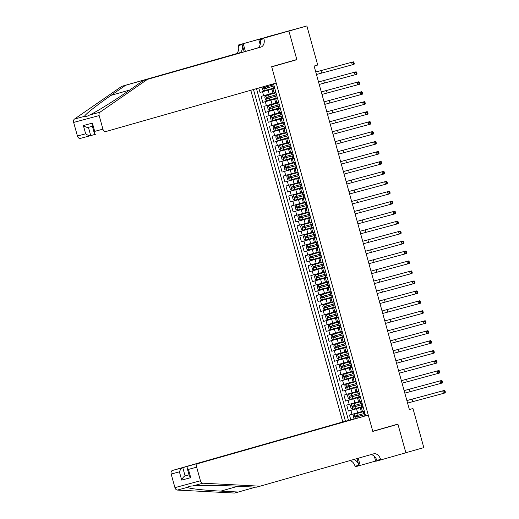 <?xml version="1.0" encoding="UTF-8"?>
<svg xmlns="http://www.w3.org/2000/svg" width="519" height="519" viewBox="0 0 519 519"><rect width="100%" height="100%" fill="white"/><g stroke="black" fill="none" stroke-linecap="round" stroke-linejoin="round"><path stroke-width="0.78" d="M250.787 90.267L342.774 421.953L172.49 470.448L182.798 467.671L185.088 475.936L189.059 474.866M266.837 36.953L306.878 25.95L288.914 31.062L296.855 59.691L271.703 66.854L372.765 431.263L397.911 424.101L405.852 452.73L423.815 447.612L412.975 408.531L409.368 409.504M258.786 87.99L260.013 92.421L274.746 88.23M272.981 93.109L261.115 96.404L262.776 102.379L277.503 98.182M275.738 103.067L263.879 106.363L265.533 112.338L280.266 108.14M278.502 113.025L266.643 116.321L268.297 122.289L283.03 118.098M281.266 122.977L269.4 126.273L271.061 132.248L285.787 128.057M284.023 132.935L272.164 136.231L273.818 142.206L288.551 138.009M286.786 142.894L274.927 146.189L276.582 152.164L291.308 147.967M289.55 152.852L277.684 156.148L279.345 162.116L294.072 157.925M292.307 162.804L280.448 166.099L282.102 172.074L296.836 167.884M295.071 172.762L283.205 176.058L284.866 182.033L299.593 177.835M297.828 182.72L285.969 186.016L287.623 191.991L302.356 187.794M300.592 192.672L288.733 195.974L290.387 201.943L305.12 197.752M303.356 202.631L291.49 205.926L293.151 211.901L307.877 207.704M306.113 212.589L294.254 215.885L295.908 221.86L310.641 217.662M308.876 222.547L297.017 225.843L298.672 231.818L313.398 227.62M311.64 232.499L299.774 235.795L301.435 241.77L316.162 237.579M314.397 242.457L302.538 245.753L304.192 251.728L318.926 247.531M317.161 252.416L305.295 255.711L306.956 261.686L321.683 257.489M319.918 262.374L308.059 265.67L309.713 271.645L324.446 267.447M322.682 272.326L310.823 275.621L312.477 281.596L327.21 277.406M325.445 282.284L313.58 285.58L315.241 291.555L329.967 287.357M328.203 292.242L316.343 295.538L317.998 301.513L332.731 297.316M330.966 302.201L319.101 305.496L320.761 311.471L335.488 307.274M333.73 312.153L321.864 315.448L323.519 321.423L338.252 317.232M336.487 322.111L324.628 325.407L326.282 331.382L341.015 327.184M339.251 332.069L327.385 335.365L329.046 341.34L343.773 337.142M342.008 342.027L330.149 345.323L331.803 351.292L346.536 347.101M344.772 351.979L332.913 355.275L334.567 361.25L349.3 357.059M347.535 361.938L335.67 365.233L337.331 371.208L352.057 367.011M350.293 371.896L338.433 375.192L340.088 381.167L354.821 376.969M353.056 381.854L341.191 385.15L342.851 391.118L357.578 386.927M355.813 391.806L343.954 395.102L345.609 401.077L360.342 396.886M358.577 401.764L346.718 405.06L348.372 411.035L363.105 406.838M363.164 407.052L360.257 407.824L363.144 406.987M360.4 397.1L357.494 397.865L360.381 397.029M357.643 387.142L354.736 387.907L357.623 387.077M354.879 377.183L351.973 377.955L354.86 377.118M352.116 367.225L349.216 367.997L352.096 367.16M349.358 357.273L346.452 358.039L349.339 357.202M346.595 347.315L343.688 348.08L346.575 347.25M343.831 337.356L340.931 338.129L343.818 337.292M341.074 327.398L338.167 328.17L341.054 327.333M338.31 317.446L335.404 318.212L338.291 317.375M335.553 307.488L332.647 308.254L335.534 307.423M332.789 297.53L329.883 298.302L332.77 297.465M330.026 287.571L327.126 288.343L330.006 287.507M327.268 277.62L324.362 278.385L327.249 277.548M324.505 267.661L321.598 268.427L324.485 267.596M321.741 257.703L318.841 258.475L321.728 257.638M318.984 247.745L316.077 248.517L318.964 247.68M316.22 237.793L313.32 238.558L316.201 237.728M313.463 227.835L310.557 228.607L313.444 227.77M310.699 217.876L307.793 218.648L310.68 217.811M307.936 207.918L305.036 208.69L307.923 207.853M305.178 197.966L302.272 198.732L305.159 197.901M302.415 188.008L299.508 188.78L302.395 187.943M299.651 178.049L296.751 178.821L299.638 177.985M296.894 168.091L293.988 168.863L296.874 168.026M294.13 158.139L291.23 158.905L294.111 158.074M291.373 148.181L288.467 148.953L291.354 148.116M288.609 138.223L285.703 138.995L288.59 138.158M285.846 128.264L282.946 129.036L285.833 128.199M283.089 118.313L280.182 119.078L283.069 118.248M280.325 108.354L277.418 109.126L280.305 108.289M277.561 98.396L274.661 99.168L277.548 98.331M306.878 25.95L317.712 65.031L314.118 66.056L409.381 409.556L412.975 408.531M365.59 415.81L273.513 83.793M253.467 89.502L345.459 421.227M363.125 406.915L348.372 411.035M361.341 411.723L357.623 412.78L356.521 408.797M360.361 396.957L345.609 401.077M357.604 387.005L342.851 391.118M354.84 377.047L340.088 381.167M352.077 367.089L337.331 371.208M349.319 357.13L334.567 361.25M346.556 347.179L331.803 351.292M343.799 337.22L329.046 341.34M341.035 327.262L326.282 331.382M338.271 317.304L323.519 321.423M335.514 307.352L320.761 311.471M332.75 297.393L317.998 301.513M329.987 287.435L315.241 291.555M327.23 277.477L312.477 281.596M324.466 267.525L309.713 271.645M321.709 257.567L306.956 261.686M318.945 247.608L304.192 251.728M316.181 237.65L301.435 241.77M313.424 227.698L298.672 231.818M310.66 217.74L295.908 221.86M307.897 207.782L293.151 211.901M305.14 197.823L290.387 201.943M302.376 187.872L287.623 191.991M299.619 177.913L284.866 182.033M296.855 167.955L282.102 172.074M294.091 158.003L279.345 162.116M291.334 148.045L276.582 152.164M288.57 138.086L273.818 142.206M285.807 128.128L271.061 132.248M283.05 118.176L268.297 122.289M280.286 108.218L265.533 112.338M277.529 98.26L262.776 102.379M274.804 88.444L271.898 89.21L274.785 88.373M274.765 88.301L260.013 92.421M256.483 88.645L348.489 420.409M357.623 412.78L349.475 415.018L350.799 419.793M275.907 92.421L273 93.193L271.898 89.21M274.661 99.168L275.764 103.151L278.671 102.379M277.418 109.126L278.528 113.11L281.428 112.338M280.182 119.078L281.285 123.061L284.191 122.296M282.946 129.036L284.049 133.02L286.955 132.248M285.703 138.995L286.812 142.978L289.712 142.206M288.467 148.953L289.57 152.93L292.476 152.164M291.23 158.905L292.333 162.888L295.233 162.123M293.988 168.863L295.09 172.846L297.997 172.074M296.751 178.821L297.854 182.805L300.761 182.033M299.508 188.78L300.618 192.757L303.518 191.991M302.272 198.732L303.375 202.715L306.281 201.949M305.036 208.69L306.139 212.673L309.045 211.901M307.793 218.648L308.902 222.632L311.802 221.86M310.557 228.607L311.66 232.583L314.566 231.818M313.32 238.558L314.423 242.542L317.323 241.776M316.077 248.517L317.18 252.5L320.087 251.728M318.841 258.475L319.944 262.458L322.85 261.686M321.598 268.427L322.708 272.41L325.608 271.645M324.362 278.385L325.465 282.368L328.371 281.603M327.126 288.343L328.229 292.327L331.135 291.555M329.883 298.302L330.986 302.285L333.892 301.513M332.647 308.254L333.749 312.237L336.656 311.471M335.404 318.212L336.513 322.195L339.413 321.423M338.167 328.17L339.27 332.154L342.177 331.382M340.931 338.129L342.034 342.112L344.94 341.34M343.688 348.08L344.798 352.064L347.698 351.298M346.452 358.039L347.555 362.022L350.461 361.25M349.216 367.997L350.319 371.98L353.225 371.208M351.973 377.955L353.076 381.939L355.982 381.167M354.736 387.907L355.839 391.89L358.746 391.125M357.494 397.865L358.603 401.849L361.503 401.077M360.257 407.824L361.36 411.807L364.267 411.035M286.52 62.475L296.855 59.691M261.972 87.082L262.796 90.047L264.45 90.669L274.635 87.834M273.779 84.746L264.19 87.419L264.528 88.613L266.571 88.048L274.11 85.94L265.566 88.321L265.235 87.127M315.773 72.011L353.387 61.826L315.766 71.992M316.46 74.496L352.284 64.823L351.59 62.332L353.231 62.689L353.51 63.681L354.23 63.48L353.952 62.481L353.231 62.689M354.23 63.48L354.075 64.311L352.284 64.823L353.51 63.681M353.952 62.481L353.387 61.826M121.783 86.323L125.553 85.304L111.053 95.347C97.008 104.987 84.506 114.907 84.571 116.347L86.647 116.431L89.904 114.907C96.865 111.579 115.335 100.057 129.01 90.507L143.51 80.471L257.035 48.144A7.234 5.229 74.9 0 0 260.129 39.742L263.905 38.724L263.756 38.179L288.901 31.017L296.81 59.542L271.664 66.704L276.192 83.034L105.908 131.528A3.101 2.238 74.9 0 1 105.889 131.534L105.889 131.534A3.101 2.238 74.9 0 1 102.924 129.153L99.155 115.562L73.653 122.426A3.101 2.238 -105.1 0 1 74.489 119.059L121.783 86.323L235.302 53.995A7.234 5.229 74.9 0 0 238.403 45.588L238.247 45.043L288.901 31.017M143.51 80.471L260.81 47.125A7.234 5.229 74.9 0 0 263.905 38.724M244.177 51.803L242.172 44.576A7.234 5.229 74.9 0 1 239.077 52.977L125.553 85.304M90.663 135.628L80.406 138.391A3.101 2.238 -105.1 0 1 80.38 138.398A3.101 2.238 -105.1 0 1 77.422 136.017L73.653 122.426M89.904 114.907L99.992 112.195L147.286 79.459M259.403 39.34L260.499 39.022M273.753 35.253L260.441 38.815M273.747 35.234L263.756 38.179M238.247 45.043L243.242 43.7L245.396 51.459M259.338 39.113L243.242 43.7M95.165 134.35L90.708 135.615C89.229 135.835 87.542 135.225 85.661 133.798L83.364 125.54C85.252 126.96 86.933 127.57 88.418 127.356L90.708 135.615L80.38 138.398M260.175 44.634L258.754 39.522M99.992 112.195A3.101 2.238 74.9 0 0 99.155 115.562M88.399 127.356L92.388 126.286L88.399 127.356M83.364 125.54L92.395 123.107L92.135 125.384L94.432 133.649L95.58 134.304M92.395 123.107L94.692 131.372L94.432 133.649M260.084 486.186L373.602 453.853A7.234 5.229 -105.1 0 1 373.654 453.84A7.234 5.229 -105.1 0 1 380.563 459.393L380.719 459.938L405.864 452.776L397.956 424.25L372.804 431.412L368.276 415.083L197.999 463.577A3.101 2.238 74.9 0 0 196.669 467.178L200.438 480.769A3.101 2.238 74.9 0 0 202.884 483.202L260.084 486.186L256.308 487.198L238.772 486.284C222.19 485.362 200.483 485.187 192.796 485.92L189.033 486.316L187.463 487.354C188.118 488.515 203.863 490.299 220.815 491.123L238.351 492.031L255.478 487.159M353.102 419.248L182.798 467.671C181.416 468.268 180.288 469.65 179.399 471.829L171.166 474.048L174.935 487.639L200.438 480.769M353.082 419.177L342.774 421.953M397.956 424.25L387.622 427.033M238.351 492.031L234.575 493.05L177.375 490.072A3.101 2.238 -105.1 0 1 174.935 487.639M375.659 461.06L355.21 466.808L355.061 466.257A7.234 5.229 -105.1 0 0 349.812 460.632M380.719 459.938L375.724 461.287L374.309 456.207M368.276 415.083L197.999 463.577M356.988 458.588L358.837 465.245L355.061 466.257M358.207 458.238L360.212 465.459M171.166 474.048A3.101 2.238 -105.1 0 1 172.49 470.448M370.475 454.748A7.234 5.229 -105.1 0 1 376.794 460.411L380.563 459.393M353.452 459.594A7.234 5.229 -105.1 0 1 358.837 465.245M189.039 474.807L185.088 475.936C183.713 476.533 182.578 477.915 181.695 480.094L179.399 471.829M196.669 467.178L188.429 469.397L187.028 467.548L187.69 466.354M188.429 469.397L190.726 477.662L189.318 475.813L187.028 467.548M265.832 95.652L276.017 92.81L265.832 95.652L264.729 97.014L265.553 100.005L267.214 100.628L277.393 97.786M276.543 94.705L266.954 97.377L267.291 98.571L276.874 95.898M276.867 95.885L268.323 98.279L267.992 97.079M318.536 81.963L356.151 71.778L318.53 81.95M319.224 84.454L355.041 74.781L354.354 72.29L355.995 72.641L356.268 73.64L356.988 73.432L356.715 72.439L355.995 72.641M356.988 73.432L356.838 74.269L355.041 74.781L356.268 73.64M356.715 72.439L356.151 71.778M268.589 105.604L278.774 102.768L268.589 105.604L267.486 106.972L268.317 109.957L269.971 110.586L280.156 107.744M279.3 104.656L269.718 107.336L270.055 108.529L272.092 107.965L279.631 105.857L271.087 108.231L270.756 107.037M321.293 91.921L358.908 81.736L321.293 91.902M321.988 94.413L357.805 84.74L357.111 82.249L358.759 82.599L359.031 83.598L359.751 83.39L359.472 82.398L358.759 82.599M359.751 83.39L359.602 84.227L357.805 84.74L359.031 83.598M359.472 82.398L358.908 81.736M271.353 115.562L281.538 112.727L271.353 115.562L270.25 116.931L271.08 119.915L272.735 120.538L282.92 117.703M282.064 114.615L272.481 117.288L272.812 118.488L274.856 117.923L282.394 115.808L273.85 118.189L273.519 116.996M324.057 101.88L361.672 91.694L324.051 101.86M324.745 104.371L360.562 94.692L359.875 92.207L361.516 92.557L361.795 93.55L362.509 93.349L362.236 92.35L361.516 92.557M362.509 93.349L362.359 94.186L360.562 94.692L361.795 93.55M362.236 92.35L361.672 91.694M284.295 122.672L274.116 125.52L273.013 126.889L273.837 129.873L275.492 130.496L285.677 127.661M274.116 125.52L284.302 122.679M284.821 124.573L275.239 127.246L275.576 128.44L277.613 127.875L285.152 125.767L276.608 128.148L276.277 126.954M326.821 111.838L364.435 101.653L326.814 111.819M327.508 114.323L363.326 104.65L362.638 102.159L364.28 102.515L364.552 103.508L365.272 103.307L365 102.308L364.28 102.515M365.272 103.307L365.123 104.137L363.326 104.65L364.552 103.508M365 102.308L364.435 101.653M276.874 135.478L287.059 132.637L276.874 135.478L275.771 136.841L276.601 139.832L278.255 140.454L288.441 137.613M287.584 134.531L278.002 137.204L278.333 138.398L280.377 137.833L287.915 135.725L279.371 138.106L279.04 136.906M329.578 121.79L367.193 111.604L329.571 121.77M330.272 124.281L366.09 114.608L365.395 112.117L367.037 112.467L367.316 113.466L368.036 113.259L367.757 112.266L367.037 112.467M368.036 113.259L367.887 114.096L366.09 114.608L367.316 113.466M367.757 112.266L367.193 111.604M279.637 145.43L289.823 142.595L279.637 145.43L278.534 146.799L279.365 149.783L281.019 150.413L291.204 147.571M290.348 144.483L280.766 147.162L281.097 148.356L283.14 147.792L290.679 145.683L282.128 148.058L281.798 146.864M332.342 131.748L369.956 121.563L332.335 131.729M333.029 134.239L368.847 124.566L368.159 122.075L369.8 122.426L370.079 123.425L370.793 123.217L370.521 122.225L369.8 122.426M370.793 123.217L370.644 124.054L368.847 124.566L370.079 123.425M370.521 122.225L369.956 121.563M282.394 155.389L292.58 152.554L282.394 155.389L281.292 156.757L282.122 159.742L283.776 160.365L293.962 157.529M293.105 154.441L283.53 157.114L283.861 158.308L285.898 157.744L293.436 155.635L284.892 158.016L284.561 156.822M335.099 141.706L372.713 131.521L335.099 141.687M335.793 144.198L371.61 134.518L370.923 132.034L372.564 132.384L372.837 133.377L373.557 133.175L373.278 132.176L372.564 132.384M373.557 133.175L373.408 134.012L371.61 134.518L372.837 133.377M373.278 132.176L372.713 131.521M285.158 165.347L295.343 162.505L285.158 165.347L284.055 166.709L284.886 169.7L286.54 170.323L296.725 167.488M295.869 164.4L286.28 167.073L286.618 168.266L288.661 167.702L296.2 165.593L287.656 167.974L287.325 166.781M337.863 151.665L375.477 141.479L337.856 151.645M338.55 154.149L374.374 144.477L373.68 141.985L375.321 142.342L375.6 143.335L376.32 143.134L376.041 142.135L375.321 142.342M376.32 143.134L376.165 143.964L374.374 144.477L375.6 143.335M376.041 142.135L375.477 141.479M298.101 172.451L287.922 175.305L286.819 176.668L287.643 179.658L289.304 180.281L299.482 177.44M287.922 175.305L298.107 172.464M298.626 174.358L289.044 177.031L289.381 178.225L298.963 175.552M298.957 175.539L290.413 177.933L290.082 176.732M340.626 161.617L378.241 151.431L340.62 161.597M341.314 164.108L377.131 154.435L376.444 151.944L378.085 152.294L378.357 153.293L379.078 153.086L378.805 152.093L378.085 152.294M379.078 153.086L378.928 153.922L377.131 154.435L378.357 153.293M378.805 152.093L378.241 151.431M300.864 182.409L290.679 185.257L289.576 186.626L290.406 189.61L292.061 190.239L302.246 187.398M290.679 185.257L300.864 182.422M301.39 184.31L291.808 186.989L292.145 188.183L294.182 187.619L301.721 185.51L293.177 187.884L292.846 186.691M343.383 171.575L380.998 161.39L343.377 171.555M344.078 174.066L379.895 164.393L379.201 161.902L380.849 162.252L381.121 163.251L381.841 163.044L381.562 162.051L380.849 162.252M381.841 163.044L381.692 163.881L379.895 164.393L381.121 163.251M381.562 162.051L380.998 161.39M303.621 192.367L293.443 195.215L292.34 196.584L293.17 199.568L294.824 200.191L305.01 197.356M293.443 195.215L303.628 192.374M304.153 194.268L294.571 196.941L294.902 198.135L296.946 197.57L304.484 195.462L295.94 197.843L295.609 196.649M346.147 181.533L383.762 171.348L346.141 181.514M346.835 184.024L382.652 174.345L381.965 171.86L383.606 172.211L383.885 173.203L384.598 173.002L384.326 172.003L383.606 172.211M384.598 173.002L384.449 173.833L382.652 174.345L383.885 173.203M384.326 172.003L383.762 171.348M306.385 202.326L296.206 205.174L295.103 206.536L295.927 209.527L297.582 210.15L307.767 207.315M296.206 205.174L306.385 202.332M306.911 204.227L297.329 206.899L297.666 208.093L307.242 205.42M307.242 205.407L298.697 207.801L298.367 206.607M348.911 191.492L386.525 181.306L348.904 191.472M349.598 193.976L385.416 184.303L384.728 181.812L386.37 182.169L386.642 183.162L387.362 182.96L387.083 181.961L386.37 182.169M387.362 182.96L387.213 183.791L385.416 184.303L386.642 183.162M387.083 181.961L386.525 181.306M309.149 212.277L298.963 215.126L297.861 216.494L298.691 219.485L300.345 220.108L310.531 217.266M298.963 215.126L309.149 212.29M309.674 214.185L300.092 216.858L300.423 218.051L310.005 215.379M310.005 215.366L301.461 217.759L301.13 216.559M351.668 201.443L389.282 191.258L351.661 201.424M352.362 203.935L388.18 194.262L387.485 191.771L389.127 192.121L389.406 193.12L390.126 192.912L389.847 191.92L389.127 192.121M390.126 192.912L389.977 193.749L388.18 194.262L389.406 193.12M389.847 191.92L389.282 191.258M311.906 222.236L301.727 225.084L300.624 226.453L301.448 229.437L303.109 230.066L313.294 227.225M301.727 225.084L311.913 222.249M312.438 224.137L302.856 226.809L303.187 228.01L312.769 225.33M312.762 225.324L304.218 227.711L303.887 226.518M354.432 211.402L392.046 201.216L354.425 211.382M355.119 213.893L390.937 204.22L390.249 201.729L391.89 202.079L392.169 203.078L392.883 202.871L392.611 201.878L391.89 202.079M392.883 202.871L392.734 203.708L390.937 204.22L392.169 203.078M392.611 201.878L392.046 201.216M304.484 235.042L314.67 232.201L304.484 235.042L303.381 236.411L304.212 239.395L305.866 240.018L316.052 237.183M315.195 234.095L305.613 236.768L305.951 237.962L315.526 235.289M315.526 235.282L306.982 237.67L306.651 236.476M357.189 221.36L394.803 211.175L357.189 221.341M357.883 223.845L393.7 214.172L393.006 211.687L394.654 212.037L394.927 213.03L395.647 212.829L395.368 211.83L394.654 212.037M395.647 212.829L395.497 213.659L393.7 214.172L394.927 213.03M395.368 211.83L394.803 211.175M307.248 245L317.433 242.159L307.248 245L306.145 246.363L306.976 249.354L308.63 249.976L318.815 247.141M317.959 244.053L308.37 246.726L308.708 247.92L318.29 245.247M318.283 245.234L309.746 247.628L309.415 246.434M359.952 231.318L397.567 221.133L359.946 231.299M360.64 233.803L396.464 224.13L395.77 221.639L397.411 221.996L397.69 222.988L398.41 222.787L398.131 221.788L397.411 221.996M398.41 222.787L398.255 223.618L396.464 224.13L397.69 222.988M398.131 221.788L397.567 221.133M310.012 254.952L320.197 252.117L310.012 254.952L308.909 256.321L309.733 259.312L311.387 259.935L321.572 257.093M320.716 254.012L311.134 256.684L311.471 257.878L321.053 255.205M321.047 255.192L312.503 257.586L312.172 256.386M362.716 241.27L400.331 231.085L362.71 241.251M363.404 243.761L399.221 234.088L398.534 231.597L400.175 231.948L400.447 232.947L401.168 232.739L400.895 231.746L400.175 231.948M401.168 232.739L401.018 233.576L399.221 234.088L400.447 232.947M400.895 231.746L400.331 231.085M312.769 264.911L322.954 262.076L312.769 264.911L311.666 266.279L312.496 269.264L314.151 269.893L324.336 267.051M323.48 263.963L313.898 266.636L314.235 267.836L316.272 267.272L323.811 265.157L315.267 267.538L314.936 266.344M365.473 251.228L403.088 241.043L365.467 251.209M366.167 253.72L401.985 244.047L401.291 241.556L402.932 241.906L403.211 242.905L403.931 242.697L403.652 241.705L402.932 241.906M403.931 242.697L403.782 243.534L401.985 244.047L403.211 242.905M403.652 241.705L403.088 241.043M315.533 274.869L325.718 272.027L315.533 274.869L314.43 276.238L315.26 279.222L316.914 279.845L327.1 277.01M326.243 273.922L316.655 276.595L316.992 277.788L319.036 277.224L326.574 275.115L318.03 277.496L317.693 276.303M368.237 261.187L405.852 251.001L368.231 261.167M368.925 263.671L404.742 253.999L404.054 251.514L405.696 251.864L405.975 252.857L406.688 252.656L406.416 251.657L405.696 251.864M406.688 252.656L406.539 253.486L404.742 253.999L405.975 252.857M406.416 251.657L405.852 251.001M318.296 284.827L328.475 281.986L318.296 284.827L317.193 286.19L318.017 289.18L319.672 289.803L329.857 286.968M329.001 283.88L319.419 286.553L319.756 287.747L321.793 287.182L329.331 285.074L320.787 287.455L320.457 286.261M371.001 271.139L408.609 260.953L370.994 271.126M371.688 273.63L407.506 263.957L406.818 261.466L408.459 261.823L408.732 262.815L409.452 262.614L409.173 261.615L408.459 261.823M409.452 262.614L409.303 263.444L407.506 263.957L408.732 262.815M409.173 261.615L408.609 260.953M321.053 294.779L331.239 291.944L321.053 294.779L319.951 296.148L320.781 299.139L322.435 299.761L332.621 296.92M331.764 293.838L322.182 296.511L322.513 297.705L324.557 297.14L332.095 295.032L323.551 297.406L323.22 296.213M373.758 281.097L411.372 270.912L373.751 281.077M374.452 283.588L410.269 273.915L409.575 271.424L411.217 271.774L411.496 272.773L412.216 272.566L411.937 271.573L411.217 271.774M412.216 272.566L412.067 273.403L410.269 273.915L411.496 272.773M411.937 271.573L411.372 270.912M323.817 304.737L334.002 301.902L323.817 304.737L322.714 306.106L323.538 309.09L325.199 309.72L335.384 306.878M334.528 303.79L324.946 306.463L325.277 307.663L327.32 307.099L334.859 304.984L326.308 307.365L325.977 306.171M376.522 291.055L414.136 280.87L376.515 291.036M377.209 293.546L413.027 283.867L412.339 281.382L413.98 281.733L414.259 282.732L414.973 282.524L414.7 281.532L413.98 281.733M414.973 282.524L414.824 283.361L413.027 283.867L414.259 282.732M414.7 281.532L414.136 280.87M326.574 314.696L336.76 311.854L326.574 314.696L325.471 316.065L326.302 319.049L327.956 319.672L338.141 316.837M337.285 313.748L327.703 316.421L328.04 317.615L330.078 317.051L337.616 314.942L329.072 317.323L328.741 316.129M379.279 301.014L416.893 290.828L379.279 300.994M379.973 303.498L415.79 293.825L415.096 291.341L416.744 291.691L417.017 292.684L417.737 292.482L417.458 291.483L416.744 291.691M417.737 292.482L417.587 293.313L415.79 293.825L417.017 292.684M417.458 291.483L416.893 290.828M329.338 324.654L339.523 321.812L329.338 324.654L328.235 326.016L329.065 329.007L330.72 329.63L340.905 326.795M340.049 323.707L330.46 326.38L330.798 327.573L332.841 327.009L340.38 324.9L331.836 327.281L331.505 326.088M382.042 310.965L419.657 300.78L382.036 310.952M382.73 313.457L418.548 303.784L417.86 301.292L419.501 301.649L419.78 302.642L420.5 302.434L420.221 301.442L419.501 301.649M420.5 302.434L420.345 303.271L418.548 303.784L419.78 302.642M420.221 301.442L419.657 300.78M332.102 334.606L342.287 331.771L332.102 334.606L330.999 335.975L331.823 338.965L333.477 339.588L343.662 336.747M342.806 333.659L333.224 336.338L333.561 337.532L343.143 334.859M343.137 334.846L334.593 337.233L334.262 336.04M384.806 320.924L422.421 310.738L384.8 320.904M385.494 323.415L421.311 313.742L420.624 311.251L422.265 311.601L422.537 312.6L423.257 312.393L422.985 311.4L422.265 311.601M423.257 312.393L423.108 313.229L421.311 313.742L422.537 312.6M422.985 311.4L422.421 310.738M334.859 344.564L345.044 341.729L334.859 344.564L333.756 345.933L334.586 348.917L336.241 349.54L346.426 346.705M345.57 343.617L335.988 346.29L336.325 347.49L338.362 346.926L345.901 344.811L337.356 347.192L337.026 345.998M387.563 330.882L425.178 320.697L387.557 330.863M388.257 333.373L424.075 323.694L423.381 321.209L425.022 321.559L425.301 322.559L426.021 322.351L425.742 321.358L425.022 321.559M426.021 322.351L425.872 323.188L424.075 323.694L425.301 322.559M425.742 321.358L425.178 320.697M337.622 354.522L347.808 351.681L337.622 354.522L336.52 355.891L337.35 358.876L339.004 359.498L349.19 356.663M348.333 353.575L338.745 356.248L339.082 357.442L341.126 356.877L348.664 354.769L340.12 357.15L339.783 355.956M390.327 340.84L427.941 330.655L390.32 340.821M391.015 343.325L426.832 333.652L426.144 331.167L427.786 331.518L428.065 332.51L428.778 332.309L428.506 331.31L427.786 331.518M428.778 332.309L428.629 333.14L426.832 333.652L428.065 332.51M428.506 331.31L427.941 330.655M350.565 361.626L340.386 364.481L339.283 365.843L340.107 368.834L341.762 369.457L351.947 366.615M340.386 364.481L350.565 361.639M351.091 363.534L341.508 366.206L341.846 367.4L343.883 366.836L351.421 364.727L342.877 367.108L342.546 365.908M393.084 350.792L430.699 340.607L393.084 350.779M393.778 353.283L429.596 343.61L428.908 341.119L430.549 341.476L430.822 342.469L431.542 342.261L431.263 341.268L430.549 341.476M431.542 342.261L431.393 343.098L429.596 343.61L430.822 342.469M431.263 341.268L430.699 340.607M353.329 371.585L343.143 374.433L342.04 375.801L342.871 378.786L344.525 379.415L354.711 376.573M343.143 374.433L353.329 371.598M353.854 373.485L344.266 376.165L344.603 377.358L346.647 376.794L354.185 374.686L345.641 377.06L345.31 375.866M395.848 360.75L433.462 350.565L395.841 360.731M396.542 363.242L432.359 353.569L431.665 351.078L433.307 351.428L433.586 352.427L434.306 352.219L434.027 351.227L433.307 351.428M434.306 352.219L434.15 353.056L432.359 353.569L433.586 352.427M434.027 351.227L433.462 350.565M356.086 381.543L345.907 384.391L344.804 385.76L345.628 388.744L347.289 389.367L357.468 386.532M345.907 384.391L356.092 381.556M356.618 383.444L347.036 386.117L347.367 387.317L349.41 386.752L356.949 384.637L348.398 387.018L348.067 385.825M398.611 370.709L436.226 360.523L398.605 370.689M399.299 373.2L435.117 363.521L434.429 361.036L436.07 361.386L436.343 362.379L437.063 362.178L436.79 361.179L436.07 361.386M437.063 362.178L436.914 363.015L435.117 363.521L436.343 362.379M436.79 361.179L436.226 360.523M358.85 391.501L348.664 394.349L347.561 395.718L348.392 398.702L350.046 399.325L360.231 396.49M348.664 394.349L358.85 391.508M359.375 393.402L349.793 396.075L350.13 397.269L359.706 394.596M359.706 394.583L351.162 396.977L350.831 395.783M401.369 380.667L438.983 370.482L401.369 380.648M402.063 383.152L437.88 373.479L437.186 370.988L438.834 371.345L439.106 372.337L439.827 372.136L439.548 371.137L438.834 371.345M439.827 372.136L439.677 372.966L437.88 373.479L439.106 372.337M439.548 371.137L438.983 370.482M361.607 401.453L351.428 404.307L350.325 405.67L351.155 408.661L352.81 409.283L362.995 406.442M351.428 404.307L361.613 401.466M362.139 403.36L352.55 406.033L352.888 407.227L362.47 404.554M362.463 404.541L353.926 406.935L353.595 405.735M404.132 390.619L441.747 380.433L404.126 390.606M404.82 393.11L440.637 383.437L439.95 380.946L441.591 381.296L441.87 382.295L442.584 382.088L442.311 381.095L441.591 381.296M442.584 382.088L442.435 382.925L440.637 383.437L441.87 382.295M442.311 381.095L441.747 380.433M364.377 411.424L354.192 414.259L364.37 411.411M354.192 414.259L353.089 415.628L353.913 418.612L354.516 418.846M364.896 413.312L355.314 415.991L355.651 417.185L365.227 414.512M365.227 414.499L356.683 416.887L356.352 415.693M406.896 400.577L444.511 390.392L406.89 400.558M407.584 403.068L443.401 393.396L442.713 390.904L444.355 391.255L444.627 392.254L445.347 392.046L445.075 391.054L444.355 391.255M445.347 392.046L445.198 392.883L443.401 393.396L444.627 392.254M445.075 391.054L444.511 390.392M354.866 402.822L353.757 398.839M352.103 392.864L351 388.88M349.339 382.912L348.236 378.928M346.582 372.953L345.472 368.97M343.818 362.995L342.715 359.012M341.054 353.037L339.951 349.06M338.297 343.085L337.194 339.102M335.534 333.127L334.431 329.143M332.776 323.168L331.667 319.185M330.013 313.21L328.91 309.233M327.249 303.258L326.146 299.275M324.492 293.3L323.382 289.317M321.728 283.342L320.625 279.358M318.964 273.383L317.862 269.406M316.207 263.431L315.104 259.448M313.444 253.473L312.341 249.49M310.686 243.515L309.577 239.531M307.923 233.556L306.82 229.58M305.159 223.605L304.056 219.621M302.402 213.646L301.292 209.663M299.638 203.688L298.535 199.705M296.881 193.736L295.772 189.753M294.117 183.778L293.014 179.795M291.354 173.82L290.251 169.836M288.596 163.861L287.487 159.878M285.833 153.909L284.73 149.926M283.069 143.951L281.966 139.968M280.312 133.993L279.209 130.01M277.548 124.035L276.445 120.051M274.791 114.083L273.682 110.099M272.027 104.124L270.924 100.141M269.264 94.166L268.161 90.183M263.633 95.73L262.53 91.746M351.992 414.337L350.889 410.36M349.235 404.385L348.126 400.402M346.471 394.427L345.369 390.444M343.708 384.469L342.605 380.485M340.951 374.51L339.841 370.534M338.187 364.559L337.084 360.575M335.423 354.6L334.32 350.617M332.666 344.642L331.563 340.659M329.902 334.684L328.799 330.707M327.145 324.732L326.036 320.748M324.381 314.774L323.279 310.79M321.618 304.815L320.515 300.832M318.861 294.863L317.751 290.88M316.097 284.905L314.994 280.922M313.333 274.947L312.23 270.963M310.576 264.988L309.473 261.005M307.812 255.037L306.71 251.053M305.055 245.078L303.946 241.095M302.292 235.12L301.189 231.137M299.528 225.162L298.425 221.178M296.771 215.21L295.661 211.227M294.007 205.252L292.904 201.268M291.243 195.293L290.14 191.31M288.486 185.335L287.383 181.352M285.722 175.383L284.62 171.4M282.965 165.425L281.856 161.441M280.202 155.466L279.099 151.483M277.438 145.508L276.335 141.525M274.681 135.556L273.578 131.573M271.917 125.598L270.814 121.615M269.16 115.64L268.051 111.656M266.396 105.681L265.293 101.705M274.11 92.907L273.007 88.924M276.874 102.866L275.771 98.882M279.637 112.818L278.528 108.841M282.394 122.776L281.292 118.793M285.158 132.734L284.055 128.751M287.915 142.693L286.812 138.709M290.679 152.644L289.576 148.661M293.443 162.603L292.333 158.619M296.2 172.561L295.097 168.578M298.963 182.519L297.861 178.536M301.727 192.471L300.618 188.488M304.484 202.429L303.381 198.446M307.248 212.388L306.145 208.404M310.005 222.346L308.902 218.363M312.769 232.298L311.666 228.315M315.533 242.256L314.423 238.273M318.29 252.215L317.187 248.231M321.053 262.173L319.951 258.19M323.817 272.125L322.708 268.141M326.574 282.083L325.471 278.1M329.338 292.041L328.235 288.058M332.095 302L330.992 298.016M334.859 311.951L333.756 307.968M337.622 321.91L336.513 317.926M340.38 331.868L339.277 327.885M343.143 341.82L342.04 337.843M345.907 351.778L344.798 347.795M348.664 361.737L347.561 357.753M351.428 371.695L350.319 367.712M354.185 381.647L353.082 377.67M356.949 391.605L355.846 387.622M359.712 401.563L358.603 397.58M362.47 411.522L361.367 407.538M263.308 86.699L264.405 90.656M272.858 86.29L273.383 88.185M272.261 84.149L272.527 85.097M266.571 88.048L267.097 89.943M265.988 85.94L266.241 86.855M320.95 70.584L321.644 73.075M265.566 88.321L264.528 88.613M111.053 95.347L129.698 90.034M257.035 48.144L260.81 47.125M239.077 52.977L235.302 53.995M77.422 136.017L85.661 133.798M94.692 131.372L102.924 129.153M74.489 119.059L84.571 116.347M242.172 44.576L238.403 45.588M220.815 491.123L237.936 486.245M190.726 477.662L181.695 480.094M202.884 483.202L192.796 485.92M187.463 487.354L177.375 490.072M265.799 95.684L267.168 100.615M275.621 96.249L276.14 98.143M274.765 93.16L275.291 95.055M269.335 98.007L269.854 99.901M268.479 94.919L268.998 96.813M323.713 80.542L324.401 83.027M268.323 98.279L267.291 98.571M268.563 105.642L269.932 110.566M278.379 106.207L278.904 108.095M277.522 103.119L278.048 105.013M272.092 107.965L272.618 109.853M271.236 104.877L271.761 106.771M326.47 90.494L327.165 92.985M271.087 108.231L270.055 108.529M271.327 115.594L272.689 120.525M281.142 116.159L281.668 118.053M280.286 113.077L280.811 114.965M274.856 117.923L275.381 119.811M274 114.835L274.525 116.723M329.234 100.452L329.922 102.944M273.85 118.189L272.812 118.488M274.084 125.553L275.453 130.483M283.899 126.117L284.425 128.011M283.05 123.029L283.569 124.923M277.613 127.875L278.139 129.769M276.757 124.787L277.282 126.681M331.998 110.411L332.685 112.902M276.608 128.148L275.576 128.44M276.848 135.511L278.216 140.441M286.663 136.075L287.189 137.97M285.807 132.987L286.332 134.882M280.377 137.833L280.902 139.728M279.52 134.745L280.046 136.64M334.755 120.369L335.449 122.854M279.371 138.106L278.333 138.398M279.611 145.469L280.974 150.393M289.427 146.034L289.952 147.921M288.57 142.946L289.096 144.84M283.14 147.792L283.666 149.68M282.284 144.704L282.81 146.598M337.519 130.321L338.206 132.812M282.128 148.058L281.097 148.356M282.368 155.421L283.737 160.352M292.184 155.985L292.71 157.88M291.328 152.904L291.853 154.792M285.898 157.744L286.423 159.638M285.041 154.662L285.567 156.55M340.276 140.279L340.97 142.77M284.892 158.016L283.861 158.308M285.132 165.379L286.494 170.31M294.948 165.944L295.473 167.838M294.091 162.856L294.617 164.75M288.661 167.702L289.187 169.596M287.805 164.614L288.33 166.508M343.04 150.238L343.734 152.722M287.656 167.974L286.618 168.266M287.889 175.338L289.258 180.262M297.711 175.902L298.23 177.796M296.855 172.814L297.381 174.708M291.425 177.66L291.944 179.555M290.569 174.572L291.088 176.466M345.803 160.196L346.491 162.681M290.413 177.933L289.381 178.225M290.653 185.296L292.022 190.22M300.469 185.86L300.994 187.748M299.612 182.772L300.138 184.66M294.182 187.619L294.708 189.506M293.326 184.53L293.851 186.425M348.56 170.148L349.255 172.639M293.177 187.884L292.145 188.183M293.417 195.248L294.779 200.178M303.232 195.812L303.758 197.707M302.376 192.731L302.901 194.619M296.946 197.57L297.471 199.465M296.089 194.489L296.615 196.377M351.324 180.106L352.012 182.597M295.94 197.843L294.902 198.135M296.174 205.206L297.543 210.137M305.989 205.771L306.515 207.665M305.14 202.682L305.659 204.577M299.703 207.529L300.229 209.423M298.847 204.441L299.372 206.335M354.088 190.064L354.775 192.549M298.697 207.801L297.666 208.093M298.938 215.164L300.306 220.088M308.753 215.729L309.279 217.617M307.897 212.641L308.422 214.535M302.467 217.487L302.992 219.381M301.61 214.399L302.136 216.293M356.845 200.023L357.539 202.507M301.461 217.759L300.423 218.051M301.701 225.123L303.064 230.047M311.517 225.687L312.042 227.575M310.66 222.599L311.186 224.487M305.23 227.445L305.756 229.333M304.374 224.357L304.9 226.252M359.609 209.974L360.296 212.466M304.218 227.711L303.187 228.01M304.458 235.075L305.827 240.005M314.274 235.639L314.799 237.533M313.418 232.557L313.943 234.445M307.988 237.397L308.513 239.291M307.131 234.316L307.657 236.203M362.366 219.933L363.06 222.424M306.982 237.67L305.951 237.962M307.222 245.033L308.584 249.963M317.038 245.597L317.563 247.492M316.181 242.509L316.707 244.404M310.751 247.355L311.277 249.25M309.895 244.267L310.42 246.162M365.129 229.891L365.817 232.376M309.746 247.628L308.708 247.92M309.979 254.991L311.348 259.915M319.801 255.556L320.32 257.443M318.945 252.468L319.464 254.362M313.515 257.314L314.034 259.208M312.659 254.226L313.178 256.12M367.893 239.843L368.581 242.334M312.503 257.586L311.471 257.878M312.743 264.943L314.112 269.874M322.559 265.514L323.084 267.402M321.702 262.426L322.228 264.314M316.272 267.272L316.798 269.16M315.416 264.184L315.941 266.072M370.65 249.801L371.345 252.292M315.267 267.538L314.235 267.836M315.507 274.901L316.869 279.832M325.322 275.466L325.848 277.36M324.466 272.384L324.991 274.272M319.036 277.224L319.561 279.118M318.179 274.142L318.705 276.03M373.414 259.76L374.102 262.251M318.03 277.496L316.992 277.788M318.264 284.86L319.633 289.79M328.079 285.424L328.605 287.318M327.223 282.336L327.749 284.23M321.793 287.182L322.318 289.077M320.937 284.094L321.462 285.988M376.178 269.718L376.865 272.203M320.787 287.455L319.756 287.747M321.027 294.818L322.396 299.742M330.843 295.382L331.369 297.27M329.987 292.294L330.512 294.189M324.557 297.14L325.082 299.028M323.7 294.052L324.226 295.947M378.935 279.67L379.629 282.161M323.551 297.406L322.513 297.705M323.785 304.77L325.154 309.7M333.607 305.341L334.132 307.229M332.75 302.253L333.276 304.14M327.32 307.099L327.839 308.987M326.464 304.011L326.989 305.899M381.699 289.628L382.386 292.119M326.308 307.365L325.277 307.663M326.548 314.728L327.917 319.659M336.364 315.293L336.889 317.187M335.508 312.211L336.033 314.099M330.078 317.051L330.603 318.945M329.221 313.969L329.747 315.857M384.456 299.586L385.15 302.077M329.072 317.323L328.04 317.615M329.312 324.686L330.674 329.617M339.128 325.251L339.653 327.145M338.271 322.163L338.797 324.057M332.841 327.009L333.367 328.903M331.985 323.921L332.51 325.815M387.219 309.545L387.907 312.029M331.836 327.281L330.798 327.573M332.069 334.645L333.438 339.569M341.891 335.209L342.41 337.097M341.035 332.121L341.554 334.015M335.598 336.967L336.124 338.855M334.749 333.879L335.268 335.774M389.983 319.496L390.671 321.988M334.593 337.233L333.561 337.532M334.833 344.597L336.202 349.527M344.648 345.167L345.174 347.055M343.792 342.079L344.318 343.967M338.362 346.926L338.888 348.813M337.506 343.838L338.031 345.725M392.74 329.455L393.434 331.946M337.356 347.192L336.325 347.49M337.597 354.555L338.959 359.485M347.412 355.119L347.938 357.014M346.556 352.031L347.081 353.926M341.126 356.877L341.651 358.772M340.269 353.796L340.795 355.684M395.504 339.413L396.192 341.904M340.12 357.15L339.082 357.442M340.354 364.513L341.723 369.444M350.169 365.078L350.695 366.972M349.313 361.99L349.838 363.884M343.883 366.836L344.408 368.73M343.027 363.748L343.552 365.642M398.268 349.371L398.955 351.856M342.877 367.108L341.846 367.4M343.117 374.471L344.486 379.395M352.933 375.036L353.458 376.924M352.077 371.948L352.602 373.842M346.647 376.794L347.172 378.682M345.79 373.706L346.316 375.6M401.025 359.323L401.719 361.814M345.641 377.06L344.603 377.358M345.875 384.423L347.243 389.354M355.697 384.988L356.222 386.882M354.84 381.906L355.366 383.794M349.41 386.752L349.929 388.64M348.554 383.664L349.079 385.552M403.788 369.281L404.476 371.773M348.398 387.018L347.367 387.317M348.638 394.382L350.007 399.312M358.454 394.946L358.979 396.84M357.597 391.858L358.123 393.752M352.167 396.704L352.693 398.598M351.311 393.623L351.837 395.51M406.546 379.24L407.24 381.731M351.162 396.977L350.13 397.269M351.402 404.34L352.764 409.27M361.218 404.904L361.743 406.799M360.361 401.816L360.887 403.711M354.931 406.662L355.457 408.557M354.075 403.574L354.6 405.469M409.309 389.198L409.997 391.683M353.926 406.935L352.888 407.227M354.159 414.298L355.359 418.606M363.981 414.863L364.332 416.147M363.125 411.775L363.644 413.669M357.688 416.621L358.032 417.847M356.838 413.533L357.357 415.427M412.073 399.15L412.761 401.641M356.683 416.887L355.651 417.185"/></g></svg>
